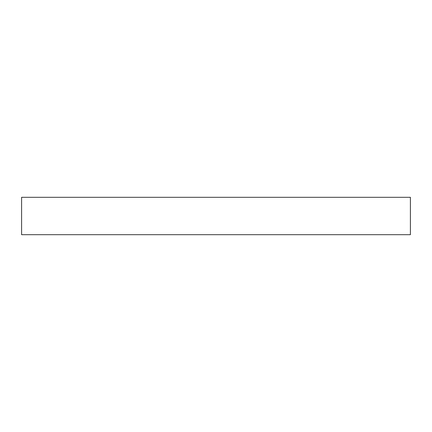 <?xml version="1.0" encoding="UTF-8"?>
<svg xmlns="http://www.w3.org/2000/svg" width="432" height="432" viewBox="0 0 432 432"><rect width="100%" height="100%" fill="white"/><g stroke="black" fill="none" stroke-linecap="round" stroke-linejoin="round"><path stroke-width="0.65" d="M21.6 197.305L21.6 234.695L410.4 234.695L410.4 197.305L21.6 197.305"/></g></svg>
